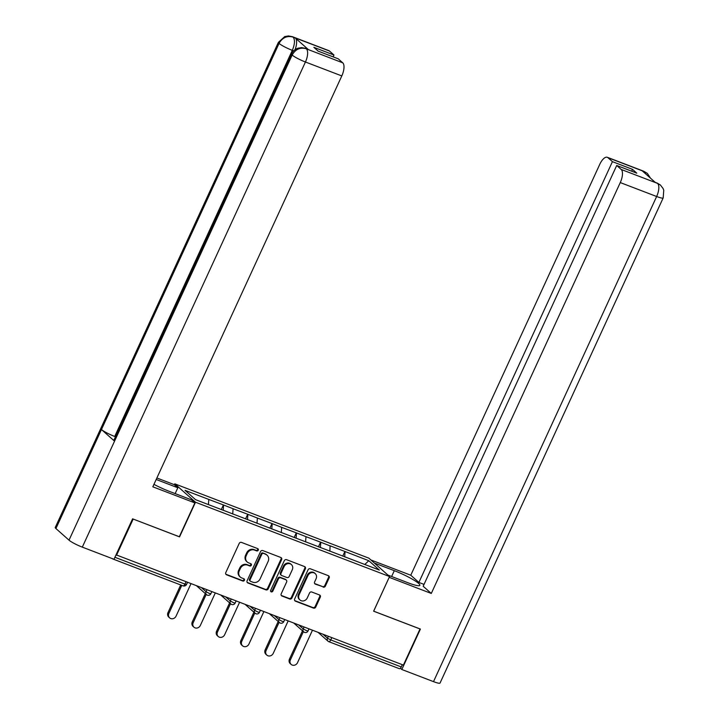 <?xml version="1.0" encoding="UTF-8"?>
<svg xmlns="http://www.w3.org/2000/svg" width="719" height="719" viewBox="0 0 719 719"><rect width="100%" height="100%" fill="white"/><g stroke="black" fill="none" stroke-linecap="round" stroke-linejoin="round"><path stroke-width="1.08" d="M258.256 550.17A1.258 1.132 131.6 0 0 257.708 548.624L241.467 542.405A1.798 1.618 131.6 0 0 239.193 543.438L225.784 572.594A1.798 1.618 131.6 0 0 226.566 574.805L242.806 581.024A1.258 1.132 131.6 0 0 244.163 578.948A1.258 1.132 131.6 0 0 243.849 578.75L241.755 577.95A5.761 5.177 131.6 0 1 240.308 577.078A5.761 5.177 131.6 0 1 239.238 570.895L240.362 568.459A5.761 5.177 131.6 0 1 247.633 565.152L249.736 565.961A1.258 1.132 131.6 0 0 251.093 563.885A1.258 1.132 131.6 0 0 250.778 563.687L248.675 562.887A5.761 5.177 131.6 0 1 247.237 562.015A5.761 5.177 131.6 0 1 246.168 555.832L247.291 553.396A5.761 5.177 131.6 0 1 254.562 550.089L256.665 550.898A1.258 1.132 131.6 0 0 258.256 550.17M247.237 562.015L246.635 561.476A5.761 5.177 131.6 0 1 245.565 555.293L246.689 552.866A5.761 5.177 131.6 0 1 253.96 549.559L256.063 550.359A1.258 1.132 131.6 0 0 257.663 548.615M225.856 574.22A1.798 1.618 131.6 0 0 225.964 574.265L242.204 580.485A1.258 1.132 131.6 0 0 243.813 578.741M240.308 577.078L239.706 576.539A5.761 5.177 131.6 0 1 238.636 570.356L239.76 567.929A5.761 5.177 131.6 0 1 247.03 564.622L249.133 565.422A1.258 1.132 131.6 0 0 250.742 563.678M323.119 587.108A1.798 1.618 131.6 0 0 325.392 586.075L329.158 577.896A1.798 1.618 131.6 0 0 328.376 575.694L310.338 568.783A1.798 1.618 131.6 0 0 308.065 569.816L294.655 598.972A1.798 1.618 131.6 0 0 295.437 601.174L313.475 608.085A1.798 1.618 131.6 0 0 315.749 607.052L320.297 597.174A1.798 1.618 131.6 0 0 319.506 594.964L311.785 592.007A1.798 1.618 131.6 0 0 309.512 593.04L307.265 597.938A4.817 4.323 131.6 0 1 299.976 599.979A4.817 4.323 131.6 0 1 299.086 594.811L307.912 575.613A4.817 4.323 131.6 0 1 315.201 573.582A4.817 4.323 131.6 0 1 316.09 578.75L314.616 581.95A1.798 1.618 131.6 0 0 315.398 584.152L322.516 586.569A1.798 1.618 131.6 0 0 324.79 585.536L328.556 577.357A1.798 1.618 131.6 0 0 328.484 575.739M133.06 519.019L179.561 536.877L195.496 502.221L389.554 576.539L373.619 611.195L420.031 628.963L403.404 665.102L116.047 554.816M133.15 519.1L116.532 555.239M281.614 559.688A1.798 1.618 131.6 0 0 280.832 557.486L262.794 550.574A1.798 1.618 131.6 0 0 260.521 551.608L247.111 580.763A1.798 1.618 131.6 0 0 247.893 582.965L265.931 589.877A1.798 1.618 131.6 0 0 268.205 588.843L281.614 559.688L281.012 559.148A1.798 1.618 131.6 0 0 280.94 557.531M286.566 559.679L304.604 566.59A1.798 1.618 131.6 0 1 305.386 568.792L291.977 597.947A1.798 1.618 131.6 0 1 289.703 598.981L281.983 596.024A1.798 1.618 131.6 0 1 281.201 593.822L286.638 581.995A1.798 1.618 131.6 0 0 285.856 579.793L280.734 577.824A1.798 1.618 131.6 0 0 278.46 578.867L272.798 591.171A1.258 1.132 131.6 0 1 270.659 590.353L284.293 560.712A1.798 1.618 131.6 0 1 286.566 559.679M195.496 502.221L174.798 483.842L368.856 558.16L389.554 576.539M342.738 556.129L344.886 551.464L330.084 545.793L329.895 551.212M344.886 551.464L368.811 560.721L379.317 570.041L195.541 499.66L185.035 490.34L208.789 499.435L208.42 504.594M221.254 509.609L223.402 504.936L208.789 499.435M223.402 504.936L233.082 508.737L232.713 513.995M245.556 518.911L247.696 514.247L233.082 508.737M247.696 514.247L257.384 518.039L257.007 523.297M269.85 528.213L271.998 523.549L257.384 518.039M271.998 523.549L281.677 527.351L281.3 532.599M294.143 537.515L296.291 532.851L281.677 527.351M296.291 532.851L305.97 536.653L305.602 541.901M318.445 546.826L320.584 542.162L305.97 536.653M320.584 542.162L330.273 545.955M320.773 542.315L320.395 547.572M296.471 533.013L296.102 538.27M272.177 523.711L271.8 528.959M247.884 514.409L247.507 519.657M223.582 505.098L223.214 510.355M112.164 558.564L112.362 558.744A2.75 1.15 -69 0 0 112.524 558.843A2.75 1.15 -69 0 0 112.892 558.843M402.325 664.689L401.283 666.944A2.75 1.15 111 0 1 399.396 668.706A2.75 1.15 111 0 1 399.243 668.616M174.393 484.723L174.798 483.842M345.066 551.626L344.689 556.874M368.811 560.721L364.767 564.478M247.174 582.381A1.798 1.618 131.6 0 0 247.291 582.435L265.329 589.337A1.798 1.618 131.6 0 0 267.603 588.304L281.012 559.148M263.433 553.486A1.258 1.132 131.6 0 0 261.842 554.214L250.068 579.802A1.258 1.132 131.6 0 0 250.616 581.347L252.836 582.192A5.761 5.177 131.6 0 0 260.107 578.885L268.151 561.395A5.761 5.177 131.6 0 0 267.091 555.212A5.761 5.177 131.6 0 0 265.644 554.331L262.83 552.947A1.258 1.132 131.6 0 0 261.24 553.675L261.842 554.214M250.302 581.15L249.7 580.619A1.258 1.132 131.6 0 1 249.466 579.262L261.24 553.675M267.091 555.212L266.488 554.673A5.761 5.177 131.6 0 0 265.041 553.801L265.644 554.331M262.83 552.947L265.041 553.801M281.264 595.44A1.798 1.618 131.6 0 0 281.381 595.485L289.101 598.442A1.798 1.618 131.6 0 0 291.375 597.408L304.784 568.253A1.798 1.618 131.6 0 0 304.712 566.635M286.306 580.062L285.704 579.523A1.798 1.618 131.6 0 0 285.254 579.253L280.131 577.294A1.798 1.618 131.6 0 0 277.858 578.328L272.195 590.641L272.798 591.171M270.641 591.378A1.258 1.132 131.6 0 0 272.195 590.641M292.282 569.727A4.817 4.323 131.6 0 0 291.393 564.559A4.817 4.323 131.6 0 0 284.104 566.59L280.994 573.358A1.798 1.618 131.6 0 0 281.776 575.559L286.899 577.519A1.798 1.618 131.6 0 0 289.173 576.485L292.282 569.727M291.393 564.559L290.791 564.02A4.817 4.323 131.6 0 0 283.502 566.06L284.104 566.59M281.327 575.29L280.725 574.751A1.798 1.618 131.6 0 1 280.392 572.818L283.502 566.06M314.688 583.567A1.798 1.618 131.6 0 0 314.796 583.621L322.516 586.569M315.201 573.582L314.598 573.043A4.817 4.323 131.6 0 0 307.31 575.083L307.912 575.613M299.976 599.979L299.374 599.439A4.817 4.323 131.6 0 1 298.475 594.271L307.31 575.083M294.718 600.59A1.798 1.618 131.6 0 0 294.835 600.644L312.873 607.546A1.798 1.618 131.6 0 0 315.147 606.512L319.685 596.635A1.798 1.618 131.6 0 0 319.622 595.008M167.994 612.579L168.902 613.379A4.215 3.793 131.6 0 0 169.684 617.909L168.776 617.109A4.215 3.793 -48.4 0 1 167.994 612.579L180.703 584.951M169.684 617.909A4.215 3.793 131.6 0 0 176.065 616.129L190.957 583.747M168.902 613.379L181.781 585.365M192.288 621.881L193.195 622.69A4.215 3.793 131.6 0 0 193.977 627.211L193.069 626.411A4.215 3.793 -48.4 0 1 192.288 621.881L205.31 593.579M193.977 627.211A4.215 3.793 131.6 0 0 200.358 625.431L215.251 593.049M193.195 622.69L206.218 594.379M216.59 631.183L217.489 631.992A4.215 3.793 131.6 0 0 218.27 636.522L217.363 635.713A4.215 3.793 -48.4 0 1 216.59 631.183L229.604 602.881M218.27 636.522A4.215 3.793 131.6 0 0 224.652 634.733L239.553 602.351M217.489 631.992L230.511 603.681M240.883 640.494L241.791 641.294A4.215 3.793 131.6 0 0 242.564 645.824L241.665 645.015A4.215 3.793 -48.4 0 1 240.883 640.494L253.906 612.184M242.564 645.824A4.215 3.793 131.6 0 0 248.954 644.035L263.846 611.653M241.791 641.294L254.805 612.992M265.176 649.796L266.084 650.596A4.215 3.793 131.6 0 0 266.866 655.126L265.958 654.326A4.215 3.793 -48.4 0 1 265.176 649.796L278.199 621.486M266.866 655.126A4.215 3.793 131.6 0 0 273.247 653.346L288.139 620.964M266.084 650.596L279.107 622.294M289.469 659.098L290.377 659.907A4.215 3.793 131.6 0 0 291.159 664.428L290.251 663.628A4.215 3.793 -48.4 0 1 289.469 659.098L302.492 630.797M291.159 664.428A4.215 3.793 131.6 0 0 297.54 662.648L312.441 630.266M290.377 659.907L303.4 631.597M153.956 484.345A20.635 2.912 24.7 0 0 169.289 491.356L191.407 499.831L194.876 502.914L152.823 486.808L341.804 75.926L305.44 62.005L82.308 547.132L113.997 559.274L132.593 518.839L179.319 536.734L194.876 502.914M156.194 479.483L177.827 487.77L174.358 484.687L156.877 477.991M175.139 493.602L177.827 487.77M329.464 51.022L293.091 37.1A11.01 4.584 111 0 0 292.48 36.714L328.844 50.645A11.01 4.584 111 0 1 329.464 51.022L333.958 55.012L333.113 56.855M82.308 547.132A11.279 1.591 -155.3 0 1 69.015 540.167L114.555 441.16A11.279 1.591 -155.3 0 1 113.908 440.145L291.51 54.024A11.279 1.591 -155.3 0 0 292.148 55.039C295.473 49.252 300.111 47.148 306.042 48.721L342.738 62.814A11.01 4.584 111 0 1 341.804 75.926M115.462 436.757L114.716 436.469A11.279 1.591 -155.3 0 1 101.46 429.531L55.92 528.537L69.015 540.167M55.92 528.537A11.279 1.591 -155.3 0 1 55.246 527.494L278.379 42.367A11.279 1.591 -155.3 0 0 279.053 43.41C282.387 37.622 287.007 35.51 292.912 37.055L295.347 38.035A11.01 4.584 111 0 1 295.024 49.728M293.685 50.869L292.309 50.348A11.279 1.591 -155.3 0 1 279.053 43.41L101.46 429.531L114.555 441.16L292.148 55.039A11.279 1.591 -155.3 0 0 305.44 62.005A11.01 4.584 -69 0 0 306.375 48.892M333.958 55.012L313.861 47.319L318.149 51.13L338.245 58.823L342.738 62.814M308.325 49.557L307.705 49.18A11.01 4.584 111 0 1 308.325 49.557L295.347 38.035M114.716 436.469L292.309 50.348C294.808 44.344 295.123 39.976 293.244 37.235M387.918 575.083L407.889 582.732A20.635 2.912 24.7 0 0 419.851 585.329A20.635 2.912 24.7 0 0 394.309 570.679L374.338 563.031M655.036 182.195L660.357 184.963L663.053 188.459L663.754 190.265L663.179 197.923L440.046 683.05A11.279 1.591 -155.3 0 1 433.503 681.63L401.813 669.497L420.408 629.062L373.682 611.177L389.204 577.312M389.24 577.348L431.292 593.454L423.176 586.246L616.713 165.469L621.207 169.459L657.57 183.39L655.315 182.446L642.346 170.924L644.601 171.76M424.021 584.403L418.889 582.435L410.774 575.227L599.754 164.354A11.01 4.584 -69 0 1 607.312 157.29A11.01 4.584 -69 0 1 607.932 157.668L612.426 161.658L418.889 582.435M370.869 559.948L410.774 575.227M431.292 593.454L620.272 182.572A11.01 4.584 -69 0 0 621.207 169.459M401.813 669.497L400.429 668.266M616.713 165.469L636.8 173.162L632.513 169.351L612.426 161.658M632.513 169.351L631.668 171.194M656.807 182.878L657.418 183.255M660.357 184.963L657.75 183.426M650.488 178.159L647.397 173.459L644.296 171.598L607.932 157.668M114.914 557.27L184.963 584.098L185.996 581.842M182.914 585.769A2.75 1.15 -69 0 0 183.075 585.859A2.75 1.15 -69 0 0 184.963 584.098L186.554 584.439A2.75 2.75 0 0 1 183.075 585.859L112.524 558.843M331.774 637.672L330.74 639.919L401.283 666.944M323.155 634.374L327.496 638.22L330.74 639.919A2.75 1.15 111 0 1 328.844 641.69A2.75 1.15 111 0 1 328.691 641.591A2.75 2.472 -48.4 0 1 327.496 638.22L328.349 636.36M201.68 587.845L206.011 591.701L206.874 589.841M209.256 593.4L206.011 591.701A2.75 2.472 -48.4 0 0 206.524 594.649A2.75 2.75 0 0 0 210.847 593.741L209.256 593.4M207.216 595.071A2.75 2.472 -48.4 0 1 206.524 594.649L196.727 585.949M225.973 597.156L230.314 601.003L231.167 599.143M250.266 606.459L254.607 610.314L255.461 608.445M274.568 615.761L278.9 619.616L279.763 617.756M298.861 625.072L303.202 628.918L304.056 627.058M233.549 602.702L230.314 601.003A2.75 2.472 -48.4 0 0 230.817 603.96A2.75 2.75 0 0 0 235.149 603.052L233.549 602.702M231.509 604.373A2.75 2.472 -48.4 0 1 230.817 603.96L221.021 595.26M257.851 612.013L254.607 610.314A2.75 2.472 -48.4 0 0 255.119 613.262A2.75 2.75 0 0 0 259.442 612.354L257.851 612.013M255.802 613.675A2.75 2.472 -48.4 0 1 255.119 613.262L245.323 604.562M282.145 621.315L278.9 619.616A2.75 2.472 -48.4 0 0 279.412 622.564A2.75 2.75 0 0 0 283.735 621.656L282.145 621.315M280.104 622.987A2.75 2.472 -48.4 0 1 279.412 622.564L269.616 613.864M306.438 630.617L303.202 628.918A2.75 2.472 -48.4 0 0 303.706 631.875A2.75 2.75 0 0 0 308.038 630.967L306.438 630.617M304.398 632.289A2.75 2.472 -48.4 0 1 303.706 631.875L293.909 623.175M253.96 549.559L254.562 550.089M246.689 552.866L247.291 553.396M245.565 555.293L246.168 555.832M249.133 565.422L249.736 565.961M247.03 564.622L247.633 565.152M239.76 567.929L240.362 568.459M238.636 570.356L239.238 570.895M242.204 580.485L242.806 581.024M225.964 574.265L226.566 574.805M256.063 550.359L256.665 550.898M267.603 588.304L268.205 588.843M265.329 589.337L265.931 589.877M247.291 582.435L247.893 582.965M249.466 579.262L250.068 579.802M304.784 568.253L305.386 568.792M291.375 597.408L291.977 597.947M289.101 598.442L289.703 598.981M281.381 595.485L281.983 596.024M285.254 579.253L285.856 579.793M280.131 577.294L280.734 577.824M277.858 578.328L278.46 578.867M280.392 572.818L280.994 573.358M314.796 583.621L315.398 584.152M298.475 594.271L299.086 594.811M319.685 596.635L320.297 597.174M315.147 606.512L315.749 607.052M312.873 607.546L313.475 608.085M294.835 600.644L295.437 601.174M328.556 577.357L329.158 577.896M324.79 585.536L325.392 586.075M433.503 681.63L656.636 196.503L620.272 182.572M391.621 576.503L394.309 570.679M663.179 197.923A11.279 1.591 -155.3 0 1 656.636 196.503A11.01 4.584 -69 0 0 657.57 183.39M607.312 157.29L643.676 171.212A11.01 4.584 111 0 1 644.296 171.598M645.482 173.71L644.449 171.733M318.202 632.477L327.999 641.177A2.75 2.75 0 0 0 328.844 641.69L399.396 668.706M187.488 582.417L186.554 584.439M211.781 591.719L210.847 593.741M236.075 601.021L235.149 603.052M260.377 610.332L259.442 612.354M284.67 619.634L283.735 621.656M308.963 628.936L308.038 630.967M292.48 36.714L288.463 35.95L284.751 36.57L278.379 42.367M305.602 48.371L301.638 47.607L297.927 48.209C294.997 49.269 292.858 51.202 291.51 54.024M643.676 171.212L647.28 173.351"/></g></svg>
